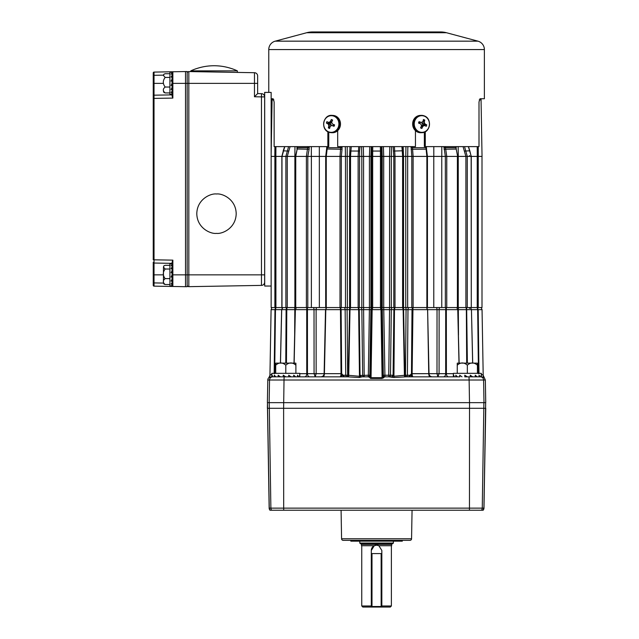 <?xml version="1.0" encoding="UTF-8"?>
<svg xmlns="http://www.w3.org/2000/svg" width="639" height="639" viewBox="0 0 639 639"><rect width="100%" height="100%" fill="white"/><g stroke="black" fill="none" stroke-linecap="round" stroke-linejoin="round"><path stroke-width="0.96" d="M351.258 146.619L350.531 156.403L350.523 307.551L349.709 307.551L349.709 156.403L358.136 156.403L358.727 146.619M319.332 146.619L319.356 307.551L325.69 307.551L325.69 156.403L311.353 156.403L311.337 146.619M295.761 156.403L295.745 307.551L295.482 156.403L297.207 149.015L295.753 156.403L306.393 156.403L307.814 146.619M281.863 307.551L281.863 156.403L275.904 156.403L275.904 307.551L294.883 307.551L294.883 156.403L285.881 156.403L288.596 146.619M477.237 307.551L477.237 156.403L458.259 156.403L458.259 307.551L481.998 307.551L481.998 156.403M445.327 146.619L446.757 156.403L441.765 156.403L441.765 307.551L457.66 307.551L457.66 156.403L455.743 146.619M446.749 156.403L457.396 156.403L446.757 156.403L446.749 307.551M426.517 149.254L427.435 156.403L427.443 307.551L433.785 307.551L433.785 156.403L407.658 156.403L407.658 307.551L427.387 307.551M403.544 156.403L403.544 307.551L405.757 307.551L405.757 156.403L403.536 156.403L403.169 146.619M395.006 307.551L403.433 307.551L403.425 156.403L391.324 156.403L391.324 307.551L395.006 307.551L395.006 156.403L402.61 156.403L402.618 307.551M391.587 146.619L391.34 156.403L383.704 156.403L383.719 307.551L389.566 307.551L389.566 156.403M381.491 307.551L382.226 307.551L382.226 156.403L370.916 156.403L370.916 307.551L381.491 307.551L381.435 146.619M363.575 156.403L363.575 307.551L369.422 307.551L369.382 309.651L349.996 309.651L348.734 375.309L359.461 376.291L358.647 309.651L358.191 307.551M350.523 307.551L361.81 307.551L361.81 156.403L350.531 156.403M347.201 146.619L347.384 307.551L349.597 307.551L349.597 156.403L345.459 156.403L345.3 146.619M325.69 307.551L345.483 307.551L345.483 156.403L340.02 156.403L340.755 146.619M325.77 156.403L340.02 156.403L325.69 156.403L326.569 149.167L327.152 149.015L326.265 156.403L326.265 307.551M295.745 307.551L311.377 307.551L311.377 156.403L295.482 156.403M284.778 146.619L281.991 156.403L285.881 156.403L281.863 156.403L283.293 150.924M271.144 227.516L271.144 226.222M275.904 307.551L271.144 307.551L271.144 92.399L264.69 92.399L264.69 286.04L271.144 286.04M468.363 146.619L471.27 156.403L471.278 307.551L471.151 156.403L467.269 156.403L467.261 307.551M319.356 307.551L311.377 307.551M441.765 307.551L433.785 307.551M363.575 307.551L361.81 307.551M347.384 307.551L345.483 307.551M295.482 307.551L294.883 307.551M458.259 307.551L457.66 307.551M407.658 307.551L405.757 307.551M403.544 307.551L403.433 156.403M391.324 307.551L389.566 307.551M389.431 307.551A3.227 0.431 90 0 1 389.542 309.651L383.759 309.651L383.704 307.551L382.226 307.551M370.916 307.551L369.422 307.551L369.422 156.403L361.794 156.403L361.554 146.619M271.918 109.453L271.335 143.12L271.918 109.453M273.891 99.884L272.086 99.884L271.144 153.879M272.086 99.884L272.102 98.741L271.144 98.741L273.133 98.741L274.139 101.968L274.139 146.619L327.863 146.619L327.863 131.73M479.25 99.884L481.055 99.884L482.038 156.403L477.293 156.403L477.221 146.619M441.797 146.619L441.789 156.403L433.809 156.403L433.809 146.619M412.387 146.619L413.129 156.403L427.371 156.403M407.842 146.619L407.682 156.403L405.781 156.403L405.941 146.619M383.392 146.619L383.704 156.403L382.218 156.403L381.898 146.619M372.753 146.619L372.681 156.403L380.453 156.403L380.461 307.551M371.243 146.619L370.924 156.403L369.438 156.403L369.749 146.619M271.144 156.403L275.848 156.403L275.92 146.619M296.991 146.619L296.959 148.967M389.822 146.619L389.582 156.403M349.605 156.403L349.972 146.619M363.319 146.619L363.559 156.403M371.65 307.551L371.706 146.619M350.092 151.052L349.733 156.403L350.084 151.02L359.581 151.052L359.35 307.551M359.981 146.619L359.581 151.052M290.09 146.619L287.262 156.403M274.826 156.403L274.898 146.619M456.15 146.619L456.182 148.967M401.883 146.619L402.235 150.812L403.057 151.02L403.417 156.403L402.666 146.619M393.161 146.619L393.792 156.403L393.792 307.551M463.051 146.619L465.879 156.403M481.055 99.884L481.031 98.741L482.133 98.741M478.244 146.619L478.307 156.403M380.389 146.619L380.453 156.403M297.399 146.619L297.207 149.015L309.1 149.254L307.806 156.403L307.79 307.551M327.296 146.619L327.152 149.015L342.033 149.254L341.33 156.403L341.33 307.551M467.269 156.403L464.545 146.619M395.006 156.403L394.415 146.619M426.868 156.403L425.846 146.619M267.789 380.005L267.398 402.65L269.155 402.65L269.538 380.005L267.789 380.005A3.227 3.227 0 0 1 268.867 377.657L271.287 376.834A3.227 2.899 -90 0 0 271.815 376.778M271.918 307.551L271.088 309.651L270.856 322.791M275.585 307.551L274.962 309.651L271.088 309.651L269.954 375.325L271.815 374.158M275.968 307.551L275.473 309.651L274.962 309.651L274.163 373.663M289.579 307.551L290.378 307.551M282.829 307.551L281.695 309.651L280.489 363.12M286.48 307.551L286.112 309.651L275.473 309.651L274.674 373.663M286.991 307.551L286.791 309.651L286.112 309.651L285.769 363.12M294.467 307.551A3.227 1.366 90 0 1 294.811 309.651L286.791 309.651L286.448 363.12M296.4 307.551L295.378 309.651L294.811 309.651L294.659 335.108M306.808 307.551L306.728 309.651L295.378 309.651L294.14 363.12M307.343 307.551L307.439 309.651L306.728 309.651L306.752 373.663L307.463 373.663A3.227 2.157 -90 0 0 309.619 376.834L299.787 376.834L299.547 375.205L299.547 376.834M313.477 307.551A3.227 2.157 90 0 1 314.021 309.651L307.439 309.651L307.463 373.663L314.068 373.663L315.219 376.834L340.028 376.834A3.227 0.998 90 0 0 341.026 373.663L340.467 309.651L325.802 309.651L324.404 373.663A3.227 1.558 -90 0 1 322.847 376.834M315.802 307.551L316.624 307.551A3.227 2.021 90 0 0 316.113 309.651L314.021 309.651L314.068 373.663L316.145 373.663L315.219 376.834M326.537 307.551L325.555 309.651L316.113 309.651L316.145 373.663L324.125 373.663M326.721 307.551L325.515 309.643L324.125 373.679C323.901 375.596 322.823 376.651 320.898 376.834M340.172 307.551L340.467 309.651L341.122 309.651L341.673 373.663L343.095 375.245L348.287 375.245L349.525 309.651L341.122 309.651L340.667 307.551M344.421 307.551A3.227 2.875 90 0 1 345.148 309.651L345.731 375.245A1.613 1.438 90 0 0 346.961 376.818M347.328 307.551A3.227 0.982 90 0 0 347.081 309.651L347.648 375.245A1.613 0.479 90 0 1 347.352 376.706M349.757 307.551A3.227 0.903 90 0 0 349.525 309.651M349.597 309.651L350.484 307.551L349.597 309.651L348.335 375.253L348.734 375.309A1.613 0.415 92.4 0 1 348.327 376.874L347.153 376.834A1.613 1.286 90 0 0 348.447 375.261L349.597 309.651L350.787 307.551M358.639 307.551L359.254 309.651L360.053 375.476L368.336 375.245L369.382 309.651L370.868 309.651L369.813 375.245L370.388 375.245L371.051 377.697L382.09 377.697L380.988 309.651L372.154 309.651L371.051 377.697L370.971 378.464L368.783 376.834A1.613 1.605 90 0 0 370.388 375.245M361.051 307.551A3.227 3.083 90 0 1 361.834 309.651L362.648 375.245A1.613 1.542 90 0 0 364.19 376.834L363.599 309.651A3.227 0.431 90 0 1 363.711 307.551M371.682 307.551A3.227 3.219 90 0 0 370.868 309.651L371.634 309.651L372.401 307.551M372.785 307.551L372.154 309.651L371.634 309.651L370.572 375.788A1.613 1.43 171.4 0 1 368.967 377.194M380.349 307.551L380.988 309.651L381.507 309.651L382.561 375.788L382.753 375.245L388.744 375.245L389.542 309.651L391.3 309.651L390.493 375.245L392.642 375.245L393.672 376.291L404.407 375.309L403.137 309.651L394.495 309.651L393.92 377.529L388.951 376.834L391.1 376.834A1.613 1.542 90 0 0 392.642 375.245M380.74 307.551L381.507 309.651L382.274 309.651A3.227 3.219 90 0 0 381.459 307.551M384.942 376.834L383.759 309.651L382.274 309.651L383.328 375.245A1.613 1.605 90 0 0 384.942 376.834L391.1 376.834M392.09 307.551A3.227 3.083 90 0 0 391.3 309.651L393.888 309.651L394.503 307.551M394.95 307.551L394.495 309.651L393.888 309.651L393.089 375.476A1.613 1.478 136.9 0 1 391.539 376.986L392.546 377.401M402.354 307.551L403.544 309.651L404.799 375.245L406.42 376.834L408.609 376.834L406.42 376.834A1.613 1.605 -90 0 1 404.799 375.253L403.544 309.651L402.65 307.551L403.544 309.651M403.385 307.551A3.227 0.903 90 0 1 403.608 309.651L404.854 375.245L405.493 375.245L406.061 309.651L403.608 309.651M405.805 307.551A3.227 0.982 90 0 1 406.061 309.651L407.986 309.651L407.41 375.245L410.046 375.245L411.468 373.663L410.046 375.245A1.613 1.438 90 0 1 409.303 376.635M408.72 307.551A3.227 2.875 90 0 0 407.986 309.651L412.011 309.651L412.474 307.551M412.97 307.551L412.123 373.663A3.227 0.998 -90 0 0 413.106 376.834L459.944 376.834M436.517 307.551A3.227 2.021 90 0 1 437.028 309.651L427.587 309.651L426.604 307.551L427.339 309.651L412.011 309.651L411.468 373.663L412.107 373.663A3.227 1.062 -90 0 0 413.177 376.834M439.664 307.551A3.227 2.157 90 0 0 439.121 309.651L437.028 309.651L436.996 373.663L453.355 373.663M445.798 307.551L445.702 309.651L439.121 309.651L439.073 373.663L437.923 376.834L436.996 373.663L429.017 373.663M446.334 307.551L446.389 373.663A3.227 2.085 90 0 0 448.466 376.834M456.741 307.551L457.764 309.651L445.702 309.651L445.679 373.663A3.227 2.157 90 0 1 443.522 376.834L431.996 376.834M458.674 307.551A3.227 1.366 90 0 0 458.331 309.651L457.764 309.651L459.129 363.12M466.151 307.551L466.35 309.651L458.331 309.651L458.482 335.108M466.654 307.551L467.373 363.12M470.44 307.551L471.446 309.651L466.35 309.651L466.694 363.12M477.173 307.551L477.668 309.651L471.446 309.651L472.716 363.12M477.557 307.551L478.18 309.651L478.978 373.663M481.223 307.551L482.054 309.651L483.196 375.373L482.046 309.651L477.668 309.651L478.467 373.663M280.449 376.834L278.181 375.205L278.181 376.834L285.801 376.834L283.245 375.205L283.245 376.834L284.139 376.834L284.02 380.005L269.538 380.005L269.155 402.65L469.505 402.65L469.122 380.005L284.02 380.005L283.62 408.297L485.76 408.297L483.931 508.812L485.664 402.65M267.493 408.433L269.155 508.133L267.477 402.65L267.382 408.297L283.62 408.297L283.684 508.133L469.457 508.133L469.521 402.65L483.987 402.65L483.603 380.005L483.987 402.65L485.744 402.65L485.344 380.005L469.122 380.005L469.002 376.834M482.445 379.989L483.14 379.997M324.404 373.663L341.026 373.663A3.227 1.062 90 0 1 339.956 376.834L288.7 376.834L291.152 376.834L288.7 375.205L288.7 376.834L284.139 376.834M346.737 376.834A1.613 1.605 -90 0 0 348.343 375.253L346.721 376.834L344.533 376.834L347.153 376.834L340.028 376.834M408.609 376.834L430.295 376.834A3.227 1.558 90 0 1 428.737 373.663L427.619 309.643L429.017 373.679C429.24 375.596 430.319 376.651 432.244 376.834C430.319 376.651 429.24 375.596 429.017 373.679M269.538 380.005A3.227 3.227 -90 0 1 272.765 376.834L272.118 375.205L271.815 376.834L271.815 373.336L299.787 373.336L299.787 376.834M278.181 376.834L274.275 376.834L275.912 376.834L274.275 375.205L274.275 376.834L272.877 376.834M361.602 376.986A1.613 1.478 43.1 0 1 360.053 375.476L359.214 377.529L348.327 376.874L359.214 377.529L362.041 376.834L368.783 376.834L368.2 376.834L368.336 375.245L369.813 375.245A1.613 1.605 90 0 1 368.2 376.834M475.256 376.834L477.229 376.834L475.256 375.205L475.256 376.834L470.24 376.834L472.692 376.834L470.24 375.205L470.24 376.834L467.341 376.834L464.785 375.205L464.785 376.834L467.341 376.834M479.066 376.834L480.256 376.834L479.066 375.205L479.066 376.834L477.229 376.834M453.355 376.834L453.355 373.336L481.327 373.336L481.327 376.834L481.846 376.834L481.327 376.834L481.846 376.834L481.327 376.834L481.087 375.205L481.087 376.834L480.256 376.834M269.946 375.309L268.899 377.689A3.227 3.227 1 0 0 269.938 375.373L271.056 311.856M459.002 363.12L457.764 309.651M472.652 363.12L471.446 309.651M481.327 374.158L483.188 375.325A3.227 3.139 130.8 0 0 484.21 377.665L481.846 376.834A3.227 2.899 90 0 1 481.327 376.778M482.277 322.791L482.054 309.651L481.263 307.591M349.453 313.469L348.567 360.7M348.319 373.607L348.287 375.245A1.613 0.471 90 0 1 348.271 375.684M342.32 374.718L341.673 373.663L341.026 373.663M404.575 360.7L403.856 322.607M382.17 378.464L382.561 375.788A1.613 1.43 8.6 0 0 384.167 377.194L382.17 378.464L370.971 378.464M428.737 373.663L412.123 373.663M404.814 376.874A1.613 0.415 87.6 0 1 404.407 375.309L404.695 375.261A1.613 1.286 90 0 0 405.981 376.834L393.92 377.529M405.789 376.706A1.613 0.479 90 0 1 405.493 375.245L407.41 375.245A1.613 1.438 90 0 1 406.18 376.818M388.744 375.245L390.493 375.245A1.613 1.542 90 0 1 388.951 376.834L388.744 375.245M382.753 375.245A1.613 1.605 90 0 0 384.358 376.834L384.167 377.194M370.293 378.296L370.844 378.456M383.464 377.953L383.927 377.561M411.468 373.663L411.133 374.917M484.234 377.689A3.227 3.227 -1 0 1 483.196 375.373M481.942 376.834A3.227 3.051 91.5 0 1 481.327 376.746M411.796 373.679A3.227 0.911 -90 0 1 410.885 376.834M269.954 375.325A3.227 3.139 -130.8 0 1 268.931 377.665M271.815 376.746A3.227 3.051 -91.5 0 1 271.2 376.834M299.787 373.663L306.752 373.663A3.227 2.085 -90 0 1 304.675 376.834M342.256 376.834A3.227 0.911 90 0 1 341.346 373.679M342.312 375.452L341.673 373.663M404.87 375.684A1.613 0.471 90 0 1 404.854 375.245M362.041 376.834A1.613 1.542 90 0 1 360.5 375.245M343.838 376.635A1.613 1.438 90 0 1 343.095 375.245M404.543 540.354L402.306 540.354L402.306 541.161L350.835 541.161L350.835 540.354L348.598 540.354M341.577 538.765L411.564 538.765A1.613 1.613 0 0 1 409.95 540.354L343.191 540.354A1.613 1.613 0 0 1 341.577 538.765L341.082 510.234M411.564 538.765L412.059 510.234M271.703 510.234L270.057 510.234L269.275 508.58L269.235 508.133L270.88 508.133A3.227 3.227 90 0 0 271.703 510.234L483.076 510.234L483.907 508.133L485.648 408.297M485.648 408.433L483.987 508.133L482.892 510.234M483.931 508.812L483.172 510.234M267.477 402.65L269.259 508.492M270.249 510.234L269.498 509.587M269.97 510.234L269.195 508.58M269.211 508.812L269.946 510.234L269.211 508.812M269.235 508.133L267.493 408.297M359.773 543.054L393.368 543.054L392.841 543.581L360.3 543.581L359.773 543.054L359.773 541.161M361.482 544.388L391.659 544.388L391.659 545.73L378.887 545.73L376.571 545.195L374.254 545.73L361.482 545.73L361.482 544.388L360.676 543.581M381.834 553.574L381.834 606.515L381.148 606.515L381.148 553.574L381.834 553.574L381.834 550.459L378.887 545.73A5.264 5.264 0 0 0 371.307 550.459L371.307 553.574L371.994 553.574L371.994 606.515L371.299 606.515L371.299 553.574M361.754 605.98L362.824 607.05L371.307 607.05L371.307 605.98L361.754 605.98L361.754 545.73M391.387 605.98L381.834 605.98L381.834 607.05L390.309 607.05L391.387 605.98L391.387 545.73M371.307 550.459L374.254 545.73M371.307 607.05L381.834 607.05M458.514 363.12L476.167 363.12L458.514 363.12M477.421 363.184L477.421 365.181L477.421 363.184A2.061 2.061 0 0 0 476.918 363.12L457.756 363.12A2.061 2.061 0 0 0 457.252 363.184L457.252 365.181L457.252 363.184M477.421 373.336L477.421 365.181C474.05 362.217 470.687 362.217 467.341 365.181C463.97 362.217 460.607 362.217 457.252 365.181L457.252 373.336M454.417 376.834L453.658 375.205L453.658 376.834M457.452 376.834L455.807 375.205L455.807 376.834M461.989 376.834L459.713 375.205L459.713 376.834M467.341 373.336L467.341 365.181M276.975 363.12L294.627 363.12L276.975 363.12M295.889 363.184L295.889 365.181L295.889 363.184A2.061 2.061 0 0 0 295.386 363.12L276.224 363.12A2.061 2.061 0 0 0 275.713 363.184L275.713 365.181L275.713 363.184M295.889 373.336L295.889 365.181C292.518 362.217 289.155 362.217 285.801 365.181C282.43 362.217 279.067 362.217 275.713 365.181L275.713 373.336M295.689 376.834L293.716 375.205L293.716 376.834M298.725 376.834L297.526 375.205L297.526 376.834M283.245 376.834L285.801 376.834M288.7 376.834L291.152 376.834M285.801 373.336L285.801 365.181M381.148 553.574L371.994 553.574M381.148 606.515L371.994 606.515M446.453 32.725L306.688 32.725A22.684 22.684 0 0 1 312.559 31.95L440.583 31.95A22.684 22.684 0 0 1 446.453 32.725L477.932 41.16A8.706 8.706 0 0 1 484.378 49.562L484.378 98.741L480.009 98.741L479.002 101.968L479.002 146.619L425.278 146.619L425.278 131.73M306.688 32.725L275.209 41.16A8.706 8.706 0 0 0 268.763 49.562L268.763 92.399M327.863 146.619L328.773 146.619L328.773 132.161M425.278 146.619L424.36 146.619L424.36 132.161M331.202 31.95L357.664 31.95M370.652 31.95L372.809 31.95M319.843 31.95L317.695 31.95M433.298 31.95L435.439 31.95M422.499 31.95L421.94 31.95M337.688 130.644L337.688 146.619L415.454 146.619L415.454 130.644M335.467 115.978A8.658 7.908 92.5 0 1 340.323 125.803A8.658 7.908 92.5 0 1 332.216 132.72L331.186 132.68A8.658 7.908 92.5 0 1 328.678 132.113A8.658 7.908 92.5 0 1 323.821 122.289A8.658 7.908 92.5 0 1 331.929 115.371A8.658 7.908 92.5 0 1 334.437 115.939A8.658 7.908 92.5 0 1 339.293 125.763A8.658 7.908 92.5 0 1 331.186 132.68L328.63 132.105C320.347 129.206 323.238 114.477 331.929 115.371L332.959 115.419A8.658 7.908 92.5 0 1 335.467 115.978M338.382 126.985A8.331 7.612 92.5 0 1 328.518 131.794A8.331 7.612 92.5 0 1 324.205 121.043A8.331 7.612 92.5 0 1 334.061 116.234A8.331 7.612 92.5 0 1 338.382 126.985M326.601 122.353L326.409 123.079A14.09 2.724 18 0 0 327.935 123.838A14.058 5.128 47.4 0 0 328.582 124.781A14.058 6.438 79.7 0 0 328.789 125.971A14.09 6.31 113.4 0 0 328.35 127.92L329.636 128.455A14.09 4.529 -67.8 0 1 330.139 126.538A14.058 2.931 -37.5 0 1 330.962 125.779L332.096 125.579A14.09 2.724 18 0 0 334.077 126.29L334.58 124.885A14.09 0.943 -158.9 0 1 332.623 124.102A14.058 3.451 -130.4 0 1 331.897 123.159A14.058 4.761 -99.6 0 1 331.761 121.969A14.09 4.529 -67.8 0 1 332.631 120.036L331.353 119.501A14.09 6.31 113.4 0 0 330.419 121.402A14.058 4.609 144.9 0 0 329.516 122.161A14.058 1.957 173.6 0 0 328.462 122.361A14.09 0.943 -158.9 0 1 326.904 121.666L326.601 122.353M334.381 125.611L334.58 124.885M331.833 122.632L330.651 122.84A2.42 2.213 -87.5 0 0 330.379 123.591L331.345 125.707M334.077 126.29L334.445 125.292A2.42 2.213 -87.5 0 0 334.524 125.124M334.445 125.292L332.096 125.579M328.35 127.92L330.02 126.953M328.789 125.971L330.611 126.099M328.582 124.781L331.21 124.717M327.935 123.838L330.379 123.591L326.409 123.079M328.462 122.361L330.651 122.84M329.516 122.161L331.825 122.584M330.419 121.402L331.929 121.578M331.353 119.501L332.296 120.763M420.925 132.72A8.658 7.908 -92.5 0 1 417.786 132.161A8.658 7.908 -92.5 0 1 412.738 122.664A8.658 7.908 -92.5 0 1 420.182 115.419L421.213 115.371A8.658 7.908 -92.5 0 1 424.352 115.939A8.658 7.908 -92.5 0 1 429.4 125.428A8.658 7.908 -92.5 0 1 421.956 132.68A8.658 7.908 -92.5 0 1 418.817 132.113A8.658 7.908 -92.5 0 1 413.768 122.624A8.658 7.908 -92.5 0 1 421.213 115.371L424.4 115.947C432.387 118.718 430.343 132.824 421.956 132.68L420.925 132.72M428.977 126.985A8.331 7.612 -92.5 0 1 419.192 131.794A8.331 7.612 -92.5 0 1 414.719 121.043A8.331 7.612 -92.5 0 1 424.512 116.234A8.331 7.612 -92.5 0 1 428.977 126.985M418.737 122.353L418.545 123.079A14.09 1.358 20.4 0 1 420.518 123.838A14.058 3.73 49.2 0 1 421.253 124.781A14.058 4.832 80.3 0 1 421.405 125.971A14.09 4.369 111.9 0 1 420.566 127.92L421.852 128.455A14.09 6.15 -66.6 0 0 422.754 126.538A14.058 4.265 -35.5 0 0 423.649 125.779A14.058 1.518 -7.2 0 0 424.703 125.579A14.09 1.358 20.4 0 1 426.269 126.29L426.748 124.885A14.09 3.139 -162.7 0 0 425.207 124.102A14.058 5.408 -132.9 0 0 424.544 123.159A14.058 6.51 -100.2 0 0 424.32 121.969A14.09 6.15 -66.6 0 0 424.735 120.036L423.441 119.501A14.09 4.369 111.9 0 1 422.962 121.402A14.058 2.588 141.9 0 1 422.147 122.161L421.021 122.361A14.09 3.139 -162.7 0 0 419.032 121.666L418.545 123.079M422.147 122.161L418.681 122.84A2.42 2.213 87.5 0 0 418.569 123.079M421.349 125.5L422.507 125.292A2.42 2.213 87.5 0 0 422.77 124.541L421.74 122.249M422.507 125.292L424.703 125.579M423.649 125.779L421.357 125.54M422.754 126.538L421.197 126.482M421.852 128.455L420.861 127.265M419.032 121.666L418.681 122.84L421.021 122.361M424.735 120.036L423.042 121.122M424.32 121.969L422.347 121.977M424.544 123.159L421.924 123.415M425.207 124.102L422.77 124.541L426.748 124.885M264.634 282.166A3.227 3.227 0 0 1 261.463 285.393L261.463 274.858L264.634 274.858L264.634 92.399L264.634 282.166A3.227 3.227 0 0 1 261.463 285.393L188.825 286.663A1.613 1.613 0 0 1 187.179 285.05A1.613 1.613 0 0 0 188.825 286.663L188.825 83.374L254.474 83.374L254.474 72.71L188.825 71.568A1.613 1.613 0 0 0 187.179 73.181A1.613 1.613 0 0 1 188.825 71.568L188.825 83.374L187.179 83.374L187.179 286.695L185.51 286.695L185.51 71.536L187.179 71.536L187.179 83.374L172.857 83.374L172.857 98.086L172.067 95.986L172.067 83.326L171.076 85.442L172.067 85.442M216.493 193.984C222.252 193.194 235.919 199.104 236.19 213.682C235.919 228.259 222.252 234.17 216.493 233.379C210.734 234.17 197.068 228.259 196.796 213.682C197.068 199.104 210.734 193.194 216.493 193.984M257.645 93.59L261.463 93.661L261.463 96.888L254.474 96.761L257.645 93.59L261.463 93.661L257.645 93.59L257.645 75.937L257.645 83.374L254.474 83.374L254.474 96.761L257.645 93.59M257.645 75.937A3.227 3.227 0 0 0 254.474 72.71A3.227 3.227 0 0 1 257.645 75.937A3.227 3.227 0 0 0 254.474 72.71L236.166 72.391L237.365 72.391L237.365 70.873L190.781 70.873L190.781 71.6L188.825 71.568M172.067 270.656L171.076 272.693L172.067 272.693L172.067 262.246L172.857 260.145L172.857 274.858L261.463 274.858L261.463 96.888L264.634 96.888A3.227 3.227 0 0 0 261.463 93.661A3.227 3.227 0 0 1 264.634 96.888A3.227 3.227 0 0 0 261.463 93.661M187.179 71.536L172.857 71.76L172.067 72.566M153.24 284.627L153.24 274.858L153.24 282.917L154.031 282.917L154.031 286.144A0.807 0.807 0 0 1 153.24 285.337L153.24 284.627A0.807 0.567 -0 0 0 154.023 285.202M153.24 96.705A0.807 0.567 0 0 1 154.023 96.138L154.031 259.809L153.24 259.809L153.24 72.894L153.24 75.314L154.031 75.314L154.023 96.106M172.067 94.876L154.031 95.187A0.807 0.807 0 0 0 153.24 95.994L153.24 98.414L172.857 98.086M154.023 73.03L154.031 72.087L172.857 71.76A0.807 0.807 0 0 0 172.067 72.534A0.807 0.807 0 0 1 172.857 71.76L172.857 83.374L172.067 83.374M172.067 274.858L172.857 274.858L172.857 286.472A0.807 0.807 0 0 1 172.067 285.697A0.807 0.807 0 0 0 172.857 286.472L185.51 286.695M172.067 263.987L169.91 263.779L169.91 286.048L172.067 286.048L171.076 285.825L172.067 285.202L172.857 286.472L154.031 286.144M163.456 274.858L153.24 274.858L153.24 262.23A0.807 0.807 0 0 0 154.031 263.036L154.031 282.917L163.472 283.085M163.456 83.374L153.24 83.374L153.24 95.994M172.067 81.097L172.067 79.06L171.076 81.097L172.067 81.097L172.067 83.326M172.067 77.087L172.067 75.45L171.076 77.087L172.067 77.087L172.067 79.06M172.067 74.028L172.067 73.03L171.076 74.028L172.067 74.028L172.067 75.45M172.067 272.693L172.067 277.038L172.067 274.922L171.076 277.038L172.067 277.038L172.067 281.056L172.067 279.179L171.076 281.056L172.067 281.056L172.067 282.789L171.076 284.139L172.067 284.139L172.067 282.789L172.067 285.202M172.067 263.356L154.031 263.036L172.067 263.356M172.857 260.145L154.031 259.809L154.031 263.036M154.031 97.631L154.023 97.16M153.24 72.894A0.807 0.807 0 0 1 154.031 72.087L154.031 75.314L163.472 75.146M169.91 73.709L165.174 73.709L163.872 74.236L163.512 75.57L165.174 77.423C162.705 80.634 162.705 83.837 165.174 87.032C162.705 88.997 162.705 90.962 165.174 92.927L163.872 92.399L163.456 91.289M172.067 73.03L172.067 72.391L171.076 72.391L172.067 72.183L169.91 72.183L169.91 94.452L172.067 94.452M172.067 93.606L171.076 94.229L172.067 94.229M172.067 91.193L171.076 92.551L172.067 92.551M172.067 87.583L171.076 89.46L172.067 89.46M169.91 77.423L165.174 77.423M169.91 87.032L165.174 87.032M169.91 92.927L165.174 92.927M163.456 267.573L163.456 282.885L163.456 267.573M169.91 265.305L165.174 265.305L163.872 265.832L163.512 267.166L165.174 269.019C162.705 272.23 162.705 275.433 165.174 278.628C162.705 280.593 162.705 282.558 165.174 284.523L163.872 283.996L163.456 282.885M172.067 267.046L171.076 268.684L172.067 268.684M172.067 264.626L171.076 265.624L172.067 265.624M169.91 269.019L165.174 269.019M169.91 278.628L165.174 278.628M169.91 284.523L165.174 284.523M190.781 70.873A55.058 55.058 0 0 1 196.253 68.669L196.365 68.669A55.026 55.026 0 0 1 231.781 68.669L231.901 68.669A55.058 55.058 0 0 1 237.365 70.873M478.26 156.403L478.26 307.551M465.895 307.551L465.895 156.403M457.396 307.551L457.396 156.403M445.351 307.551L445.351 156.403L443.929 146.619M413.121 156.403L413.121 307.551M426.876 307.551L426.876 156.403M411.812 307.551L411.812 156.403L411.077 146.619M372.681 156.403L372.681 307.551M358.136 307.551L358.136 156.403M340.02 307.551L340.02 156.403M306.393 307.551L306.393 156.403M287.246 156.403L287.246 307.551M281.983 156.403L281.983 307.551M285.881 307.551L285.881 156.403M274.882 307.551L274.882 156.403M309.212 146.619L309.1 149.254M342.065 146.619L342.033 149.254M294.851 156.403L294.97 146.619M284.667 146.619L283.189 150.844L288.477 151.052M371.714 151.052L381.427 151.052M458.283 156.403L458.163 146.619M464.665 151.052L469.825 150.812L471.151 156.403M393.552 151.052L402.235 150.812L402.61 156.403M444.041 149.254L456.198 149.079L456.006 146.619M411.109 149.254L426.564 149.167L426.453 147.697L411.053 147.697M468.475 146.619L469.849 150.924M402.682 146.619L403.049 151.052M326.625 149.254L326.689 147.697L342.089 147.697M297.351 147.697L309.228 147.697M456.038 147.697L443.913 147.697M426.397 147.697L426.413 146.619M326.745 147.697L326.729 146.619M296.288 307.551L295.386 309.651M324.157 373.663L325.555 309.651M427.587 309.651L428.977 373.663M483.124 371.459L483.188 375.325M480.376 376.834A3.227 3.227 90 0 1 483.603 380.005M283.716 510.234L283.684 508.133L270.88 508.133L269.235 402.65M483.899 402.65L482.261 508.133L483.907 508.133M481.439 510.234A3.227 3.227 -90 0 0 482.261 508.133L469.457 508.133L469.425 510.234M484.378 49.562L268.763 49.562M477.932 41.16L275.209 41.16M187.179 285.05A1.613 1.613 0 0 0 188.825 286.663M469.409 155.596L470.216 156.403M469.409 308.357L470.216 307.551M457.644 156.403L456.198 149.079M296.943 149.079L297.135 146.619M271.879 307.591L271.088 309.651M282.646 307.551L281.631 309.643L280.425 363.12M326.505 307.551L325.515 309.643M426.636 307.551L427.619 309.643M456.845 307.551L457.891 309.643M470.488 307.551L471.51 309.643M295.25 309.643L294.012 363.12M485.344 380.005L483.196 375.309M411.46 373.727L425.702 373.671M410.845 375.428L408.177 376.834M342.296 375.428L344.964 376.834M393.368 543.054L393.368 541.161M391.659 544.388L392.466 543.581M163.872 74.236L163.456 75.346M163.872 265.832L163.456 266.942"/></g></svg>
